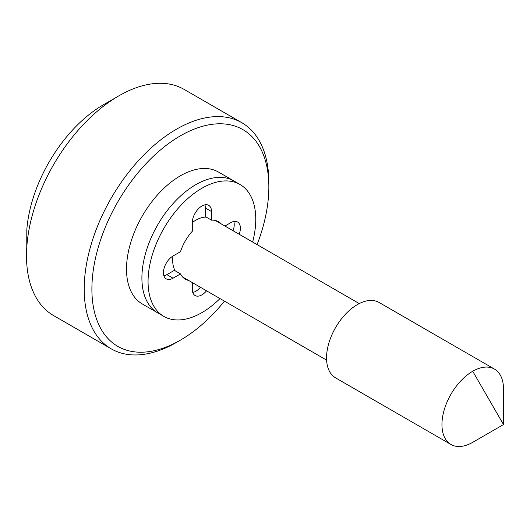 <?xml version="1.0" encoding="UTF-8"?>
<svg xmlns="http://www.w3.org/2000/svg" width="530" height="530" viewBox="0 0 530 530"><rect width="100%" height="100%" fill="white"/><g stroke="black" fill="none" stroke-linecap="round" stroke-linejoin="round"><path stroke-width="0.79" d="M224.939 226.038L230.762 222.679A13.601 7.851 -60 0 1 237.566 222.004A13.601 7.851 -60 0 1 239.189 234.273M233.75 221.5A13.601 7.851 -60 0 1 233.034 230.716M188.587 280.436A33.185 19.16 -60 0 1 185.321 279.177A33.185 19.16 -60 0 1 180.511 273.904L173.065 278.204A13.601 7.851 -60 0 1 166.261 278.873A13.601 7.851 -60 0 1 164.174 267.975A13.601 7.851 -60 0 1 173.065 255.99L180.511 251.69A33.185 19.16 -60 0 1 192.297 231.279L192.297 222.679A13.601 7.851 -60 0 1 198.233 208.992A13.601 7.851 -60 0 1 208.714 205.348A13.601 7.851 -60 0 1 211.53 211.569L211.53 220.169L205.375 216.618L205.375 208.018A13.601 7.851 -60 0 0 204.898 204.845M211.53 220.169A33.185 19.16 -60 0 1 218.506 221.699A33.185 19.16 -60 0 1 221.222 223.898M219.996 298.569A76.161 43.97 -60 0 1 201.91 312.627A76.161 43.97 -60 0 1 163.83 316.397A76.161 43.97 -60 0 1 152.156 255.367A76.161 43.97 -60 0 1 201.91 188.249A76.161 43.97 -60 0 1 239.991 184.48A76.161 43.97 -60 0 1 252.638 242.038M206.548 290.804A13.601 7.851 -60 0 1 195.113 295.535A13.601 7.851 -60 0 1 192.297 289.307L192.297 282.576M195.756 184.698A76.161 43.97 -60 0 1 233.836 180.929A76.161 43.97 120 0 0 195.756 184.698A76.161 43.97 120 0 0 146.002 251.816A76.161 43.97 120 0 0 157.675 312.846A76.161 43.97 -60 0 1 146.002 251.816A76.161 43.97 -60 0 1 195.756 184.698M180.511 273.904L174.35 270.346L166.904 274.646A13.601 7.851 -60 0 1 163.922 275.825M200.393 287.253A13.601 7.851 -60 0 1 192.774 292.481M206.19 217.088A32.641 18.848 120 0 0 195.756 220.235A32.641 18.848 120 0 0 192.297 222.534M172.939 256.063A32.641 18.848 120 0 0 175.172 270.817M257.09 244.602A125.126 72.239 120 0 0 268.849 186.918A125.126 72.239 120 0 0 180.372 135.839A125.126 72.239 120 0 0 91.895 289.082A125.126 72.239 120 0 0 180.372 340.167L180.372 340.167A125.126 72.239 120 0 0 224.448 301.139M163.83 316.397L142.292 303.962A76.161 43.97 -60 0 1 130.612 242.932A76.161 43.97 -60 0 1 180.372 175.814A76.161 43.97 -60 0 1 218.453 172.045L239.991 184.48M26.758 263.615A130.566 75.379 -60 0 1 26.5 255.771A130.566 75.379 -60 0 1 26.758 247.623L26.811 229.828A108.802 62.818 -60 0 1 103.436 104.748L118.819 95.864A130.566 75.379 -60 0 1 184.102 89.398L241.806 122.708A130.566 75.379 -60 0 1 268.849 182.479L268.849 186.918M450.964 444.484L335.563 377.857A43.52 25.129 -60 0 1 328.892 342.983A43.52 25.129 -60 0 1 357.319 304.631A43.52 25.129 -60 0 1 379.083 302.471L494.483 369.099A43.52 25.129 -60 0 1 503.5 389.027L503.5 424.557L472.727 442.325A43.52 25.129 -60 0 1 450.964 444.484A43.52 25.129 -60 0 1 444.292 409.61A43.52 25.129 -60 0 1 472.727 371.258A43.52 25.129 -60 0 1 494.483 369.099M180.372 340.167L176.523 342.387A130.566 75.379 -60 0 1 111.24 348.853A130.566 75.379 -60 0 1 91.226 244.231A130.566 75.379 -60 0 1 176.523 129.174A130.566 75.379 -60 0 1 241.806 122.708M111.24 348.853L53.543 315.542A130.566 75.379 -60 0 1 26.5 255.771A130.566 75.379 -60 0 1 118.819 95.864A130.566 75.379 -60 0 1 118.826 95.864M211.53 211.569L205.375 208.018M173.065 278.204L166.904 274.646M472.727 442.325L503.5 424.557L472.727 371.258M215.24 220.44L359.247 303.584M182.598 276.978L326.606 360.122"/></g></svg>
